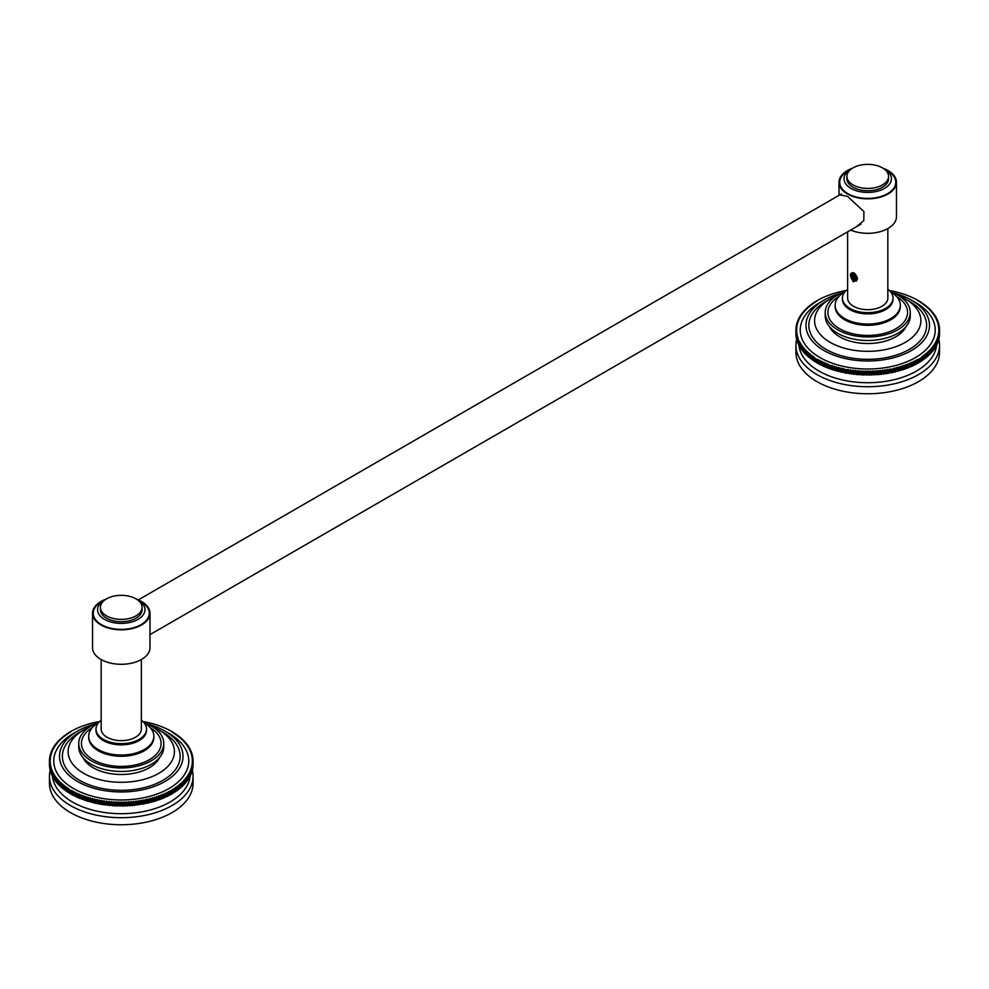 <?xml version="1.0" encoding="UTF-8"?>
<svg xmlns="http://www.w3.org/2000/svg" width="989" height="989" viewBox="0 0 989 989"><rect width="100%" height="100%" fill="white"/><g stroke="black" fill="none" stroke-linecap="round" stroke-linejoin="round"><path stroke-width="1.48" d="M193.065 761.938A71.814 41.464 0 0 0 193.078 761.493L193.078 760.492L192.212 760.998L193.078 761.493L193.078 765.016A71.814 41.464 180 0 1 193.065 765.461L193.065 761.938L192.163 762.42L193.003 762.939L193.003 766.463A71.814 41.464 180 0 1 192.954 766.908L192.954 763.384L192.039 763.854L192.843 764.386L192.843 767.897A71.814 41.464 180 0 1 192.768 768.354L192.768 764.831L191.829 765.276L192.595 765.82L192.595 769.343A71.814 41.464 180 0 1 192.496 769.788L192.496 766.277L191.52 766.698L192.249 767.254L192.249 770.777A71.814 41.464 180 0 1 192.138 771.222L192.138 767.699L191.137 768.107L191.829 772.199A71.814 41.464 180 0 1 191.681 772.644L191.681 769.133L190.667 769.516L191.322 773.621A71.814 41.464 180 0 1 191.149 774.066L191.149 770.542L190.098 770.901L190.729 775.03A71.814 41.464 180 0 1 190.531 775.463L190.531 771.939L189.468 772.285L190.049 776.414A71.814 41.464 180 0 1 189.826 776.847L189.826 773.336L188.738 773.658L189.295 777.799A71.814 41.464 180 0 1 189.035 778.219L189.035 774.708L187.935 775.005L188.454 779.159A71.814 41.464 180 0 1 188.17 779.579L188.17 776.068L187.045 776.34L187.527 780.506A71.814 41.464 180 0 1 187.218 780.927L187.218 777.403L186.08 777.651L186.513 781.829A71.814 41.464 180 0 1 186.179 782.237L186.179 778.726L185.03 778.949L185.425 783.14A71.814 41.464 180 0 1 185.067 783.535L185.067 780.024L183.905 780.222L184.263 784.413A71.814 41.464 180 0 1 183.88 784.809L183.88 781.298L182.705 781.471L183.027 785.674A71.814 41.464 180 0 1 182.619 786.057L182.619 782.546L181.432 782.695L181.704 786.91A71.814 41.464 180 0 1 181.284 787.281L181.284 783.77L180.085 783.894L180.319 788.109A71.814 41.464 180 0 1 179.862 788.48L179.862 784.957L178.663 785.068L178.848 789.284A71.814 41.464 180 0 1 178.379 789.642L178.379 786.131L177.167 786.218L177.315 790.434A71.814 41.464 180 0 1 176.833 790.78L176.833 787.256L175.609 787.318L175.721 791.546A71.814 41.464 180 0 1 175.201 791.88L175.201 788.369L173.99 788.406L174.052 792.622A71.814 41.464 180 0 1 173.52 792.955L173.52 789.432L172.296 789.445L172.321 793.673A71.814 41.464 180 0 1 171.765 793.994L170.528 794.686A71.814 41.464 180 0 1 169.96 794.995L168.674 795.651A71.814 41.464 180 0 1 168.081 795.947L166.758 796.59A71.814 41.464 180 0 1 166.152 796.874L166.152 793.363L164.94 793.277L164.792 797.493A71.814 41.464 180 0 1 164.174 797.764L162.777 798.346A71.814 41.464 180 0 1 162.134 798.605L160.7 799.161A71.814 41.464 180 0 1 160.045 799.409L158.586 799.94A71.814 41.464 180 0 1 157.919 800.163L157.919 796.652L156.744 796.466L156.423 800.67A71.814 41.464 180 0 1 155.743 800.88L154.21 801.35A71.814 41.464 180 0 1 153.518 801.56L153.518 798.036L152.368 797.814L151.972 801.992A71.814 41.464 180 0 1 151.255 802.19L151.255 798.667L150.118 798.42L149.685 802.586A71.814 41.464 180 0 1 148.968 802.771L147.361 803.142A71.814 41.464 180 0 1 146.632 803.303L146.632 799.78L145.531 799.483L145.012 803.637A71.814 41.464 180 0 1 144.27 803.785L142.639 804.094A71.814 41.464 180 0 1 141.884 804.23L141.884 800.707L140.821 800.373L140.228 804.502A71.814 41.464 180 0 1 139.474 804.613L139.474 801.102L138.423 800.744L137.805 804.861A71.814 41.464 180 0 1 137.038 804.959L137.038 801.449L136.012 801.065L135.357 805.17A71.814 41.464 180 0 1 134.578 805.256L132.885 805.429A71.814 41.464 180 0 1 132.106 805.503L130.4 805.639A71.814 41.464 180 0 1 129.633 805.689L129.633 802.178L128.681 801.733L128.681 805.244L127.915 805.8A71.814 41.464 180 0 1 127.136 805.837L127.136 802.314L126.209 801.856L125.418 802.388L125.418 805.899A71.814 41.464 180 0 1 124.626 805.924L122.908 805.961A71.814 41.464 180 0 1 122.129 805.973L122.129 802.45L121.264 801.955L121.264 805.479L120.398 805.973A71.814 41.464 180 0 1 119.62 805.961L119.62 802.45L118.791 801.931L117.901 802.413L117.901 805.924A71.814 41.464 180 0 1 117.11 805.899L117.11 802.388A71.814 41.464 0 0 0 117.901 802.413M117.11 802.388L115.392 802.314A71.814 41.464 0 0 1 114.613 802.277L112.907 802.178A71.814 41.464 0 0 1 112.128 802.116L110.422 801.98A71.814 41.464 0 0 1 109.643 801.906L107.949 801.733L107.949 805.256A71.814 41.464 180 0 1 107.183 805.17L107.183 801.646A71.814 41.464 0 0 0 107.949 801.733M107.183 801.646L105.489 801.449L105.489 804.959A71.814 41.464 180 0 1 104.723 804.861L104.723 801.337A71.814 41.464 0 0 0 105.489 801.449M104.723 801.337L103.054 801.102A71.814 41.464 0 0 1 102.3 800.979L100.643 800.707A71.814 41.464 0 0 1 99.889 800.583L98.257 800.274A71.814 41.464 0 0 1 97.515 800.126L95.896 799.78A71.814 41.464 0 0 1 95.167 799.619L93.559 799.248A71.814 41.464 0 0 1 92.842 799.075L91.272 798.667L91.272 802.19A71.814 41.464 180 0 1 90.555 801.992L90.555 798.469A71.814 41.464 0 0 0 91.272 798.667M90.555 798.469L89.01 798.036A71.814 41.464 0 0 1 88.318 797.839L86.797 797.369A71.814 41.464 0 0 1 86.105 797.146L84.609 796.652A71.814 41.464 0 0 1 83.941 796.417L82.483 795.885L82.483 799.409A71.814 41.464 180 0 1 81.827 799.161L81.827 795.638A71.814 41.464 0 0 0 82.483 795.885M81.827 795.638L80.393 795.082A71.814 41.464 0 0 1 79.75 794.822L78.354 794.241A71.814 41.464 0 0 1 77.735 793.969L76.376 793.363A71.814 41.464 0 0 1 75.77 793.079L74.447 792.436L74.447 795.947A71.814 41.464 180 0 1 73.854 795.651L73.854 792.14A71.814 41.464 0 0 0 74.447 792.436M73.854 792.14L72.58 791.472A71.814 41.464 0 0 1 71.999 791.163L70.763 790.471A71.814 41.464 0 0 1 70.207 790.149L69.007 789.432A71.814 41.464 0 0 1 68.476 789.111L68.538 788.406L67.326 788.369A71.814 41.464 0 0 1 66.807 788.023L66.918 787.318L65.707 787.256A71.814 41.464 0 0 1 65.212 786.91L65.361 786.218L64.149 786.131A71.814 41.464 0 0 1 63.679 785.761L63.865 785.068L62.666 784.957A71.814 41.464 0 0 1 62.208 784.586L62.443 783.894L61.244 783.77L61.244 787.281A71.814 41.464 180 0 1 60.824 786.91L60.824 783.387A71.814 41.464 0 0 0 61.244 783.77M60.824 783.387L61.095 782.695L59.909 782.546A71.814 41.464 0 0 1 59.501 782.151L59.822 781.471L58.648 781.298A71.814 41.464 0 0 1 58.264 780.902L58.623 780.222L57.461 780.024A71.814 41.464 0 0 1 57.102 779.616L57.498 778.949L56.348 778.726L56.348 782.237A71.814 41.464 180 0 1 56.014 781.829L56.014 778.306A71.814 41.464 0 0 0 56.348 778.726M56.014 778.306L56.447 777.651L55.31 777.403A71.814 41.464 0 0 1 55.001 776.983L55.483 776.34L54.358 776.068A71.814 41.464 0 0 1 54.086 775.636L54.593 775.005L53.493 774.708A71.814 41.464 0 0 1 53.233 774.276L53.789 773.658L52.701 773.336A71.814 41.464 0 0 1 52.479 772.904L53.06 772.285L51.997 771.939A71.814 41.464 0 0 1 51.799 771.507L52.429 770.901L51.379 770.542A71.814 41.464 0 0 1 51.205 770.097L51.873 769.516L50.847 769.133A71.814 41.464 0 0 1 50.699 768.688L51.391 768.107L50.402 767.699A71.814 41.464 0 0 1 50.278 767.254L51.008 766.698L50.031 766.277L50.031 769.788A71.814 41.464 180 0 1 49.944 769.343L49.944 765.82A71.814 41.464 0 0 0 50.031 766.277M49.944 765.82L50.711 765.276L49.759 764.831A71.814 41.464 0 0 1 49.685 764.386L50.488 763.854L49.574 763.384A71.814 41.464 0 0 1 49.524 762.939L50.365 762.42L49.475 761.938A71.814 41.464 0 0 1 49.45 761.493L50.315 760.998L49.45 760.492L49.45 761.493L49.475 760.504A71.814 41.464 0 0 1 49.475 760.047L50.365 759.564L49.524 759.045A71.814 41.464 0 0 1 49.574 758.6L50.488 758.143L49.685 757.611A71.814 41.464 0 0 1 49.759 757.154L50.711 756.709L49.944 756.165L49.944 757.067M99.147 721.982L98.257 721.723A71.814 41.464 0 0 0 97.515 721.871L95.896 722.205A71.814 41.464 0 0 0 95.167 722.366L93.559 722.736A71.814 41.464 0 0 0 92.842 722.922L91.272 723.318A71.814 41.464 0 0 0 90.555 723.515L89.01 723.948A71.814 41.464 0 0 0 88.318 724.158L86.797 724.628A71.814 41.464 0 0 0 86.105 724.838L84.609 725.345A71.814 41.464 0 0 0 83.941 725.567L82.483 726.099A71.814 41.464 0 0 0 81.827 726.346L80.393 726.903A71.814 41.464 0 0 0 79.75 727.162L78.354 727.743A71.814 41.464 0 0 0 77.735 728.015L76.376 728.633A71.814 41.464 0 0 0 75.77 728.918L74.447 729.561A71.814 41.464 0 0 0 73.854 729.857L72.58 730.512A71.814 41.464 0 0 0 71.999 730.822L70.763 731.514A71.814 41.464 0 0 0 70.207 731.835L69.007 732.552A71.814 41.464 0 0 0 68.476 732.886L68.538 733.591L67.326 733.628A71.814 41.464 0 0 0 66.807 733.962L66.918 734.666L65.707 734.728A71.814 41.464 0 0 0 65.212 735.074L65.361 735.779L64.149 735.865A71.814 41.464 0 0 0 63.679 736.224L63.865 736.916L62.666 737.028A71.814 41.464 0 0 0 62.208 737.398L62.443 738.091L61.244 738.227A71.814 41.464 0 0 0 60.824 738.598L61.095 739.29L59.909 739.451A71.814 41.464 0 0 0 59.501 739.834L59.822 740.514L58.648 740.699A71.814 41.464 0 0 0 58.264 741.095L58.623 741.762L57.461 741.973A71.814 41.464 0 0 0 57.102 742.368L57.498 743.036L56.348 743.271A71.814 41.464 0 0 0 56.014 743.679L56.447 744.334L55.31 744.581A71.814 41.464 0 0 0 55.001 745.001L55.483 745.644L54.358 745.929A71.814 41.464 0 0 0 54.086 746.349L54.593 746.979L53.493 747.288A71.814 41.464 0 0 0 53.233 747.709L53.789 748.339L52.701 748.661A71.814 41.464 0 0 0 52.479 749.093L53.06 749.699L51.997 750.045A71.814 41.464 0 0 0 51.799 750.478L52.429 751.084L51.379 751.442A71.814 41.464 0 0 0 51.205 751.887L51.873 752.481L50.847 752.864A71.814 41.464 0 0 0 50.699 753.309L51.391 753.878L50.402 754.286A71.814 41.464 0 0 0 50.278 754.731L51.008 755.299L50.031 755.72A71.814 41.464 0 0 0 49.944 756.165M143.38 721.982L144.27 721.723A71.814 41.464 0 0 1 145.012 721.871L146.632 722.205A71.814 41.464 0 0 1 147.361 722.366L148.968 722.736A71.814 41.464 0 0 1 149.685 722.922L151.255 723.318A71.814 41.464 0 0 1 151.972 723.515L153.518 723.948A71.814 41.464 0 0 1 154.21 724.158L155.743 724.628A71.814 41.464 0 0 1 156.423 724.838L157.919 725.345A71.814 41.464 0 0 1 158.586 725.567L160.045 726.099A71.814 41.464 0 0 1 160.7 726.346L162.134 726.903A71.814 41.464 0 0 1 162.777 727.162L164.174 727.743A71.814 41.464 0 0 1 164.792 728.015L166.152 728.633A71.814 41.464 0 0 1 166.758 728.918L168.081 729.561A71.814 41.464 0 0 1 168.674 729.857L169.96 730.512A71.814 41.464 0 0 1 170.528 730.822L171.765 731.514A71.814 41.464 0 0 1 172.321 731.835L173.52 732.552A71.814 41.464 0 0 1 174.052 732.886L173.99 733.591L175.201 733.628A71.814 41.464 0 0 1 175.721 733.962L175.609 734.666L176.833 734.728A71.814 41.464 0 0 1 177.315 735.074L177.167 735.779L178.379 735.865A71.814 41.464 0 0 1 178.848 736.224L178.663 736.916L179.862 737.028A71.814 41.464 0 0 1 180.319 737.398L180.085 738.091L181.284 738.227A71.814 41.464 0 0 1 181.704 738.598L181.432 739.29L182.619 739.451A71.814 41.464 0 0 1 183.027 739.834L182.705 740.514L183.88 740.699A71.814 41.464 0 0 1 184.263 741.095L183.905 741.762L185.067 741.973A71.814 41.464 0 0 1 185.425 742.368L185.03 743.036L186.179 743.271A71.814 41.464 0 0 1 186.513 743.679L186.08 744.334L187.218 744.581A71.814 41.464 0 0 1 187.527 745.001L187.045 745.644L188.17 745.929A71.814 41.464 0 0 1 188.454 746.349L187.935 746.979L189.035 747.288A71.814 41.464 0 0 1 189.295 747.709L188.738 748.339L189.826 748.661A71.814 41.464 0 0 1 190.049 749.093L189.468 749.699L190.531 750.045A71.814 41.464 0 0 1 190.729 750.478L190.098 751.084L191.149 751.442A71.814 41.464 0 0 1 191.322 751.887L190.667 752.481L191.681 752.864A71.814 41.464 0 0 1 191.829 753.309L191.137 753.878L192.138 754.286A71.814 41.464 0 0 1 192.249 754.731L191.52 755.299L192.496 755.72A71.814 41.464 0 0 1 192.595 756.165L191.829 756.709L192.768 757.154A71.814 41.464 0 0 1 192.843 757.611L192.039 758.143L192.954 758.6A71.814 41.464 0 0 1 193.003 759.045L192.163 759.564L193.065 760.047A71.814 41.464 0 0 1 193.078 760.492M171.765 793.994L171.765 790.471A71.814 41.464 0 0 0 172.321 790.149M171.765 790.471L170.528 791.163A71.814 41.464 0 0 1 169.96 791.472L168.674 792.14A71.814 41.464 0 0 1 168.081 792.436L166.758 793.079A71.814 41.464 0 0 1 166.152 793.363M164.94 793.277L164.792 793.969A71.814 41.464 0 0 1 164.174 794.241L162.777 794.822A71.814 41.464 0 0 1 162.134 795.082L160.7 795.638A71.814 41.464 0 0 1 160.045 795.885L158.586 796.417A71.814 41.464 0 0 1 157.919 796.652M156.744 796.466L156.423 797.146A71.814 41.464 0 0 1 155.743 797.369L154.21 797.839A71.814 41.464 0 0 1 153.518 798.036M151.255 798.667A71.814 41.464 0 0 0 151.972 798.469M150.118 798.42L149.685 799.075A71.814 41.464 0 0 1 148.968 799.248L147.361 799.619A71.814 41.464 0 0 1 146.632 799.78M145.531 799.483L145.012 800.126A71.814 41.464 0 0 1 144.27 800.274L142.639 800.583A71.814 41.464 0 0 1 141.884 800.707M139.474 801.102A71.814 41.464 0 0 0 140.228 800.979M138.423 800.744L137.805 801.337A71.814 41.464 0 0 1 137.038 801.449M134.578 805.256L134.578 801.733A71.814 41.464 0 0 0 135.357 801.646M134.578 801.733L132.885 801.906A71.814 41.464 0 0 1 132.106 801.98L130.4 802.116A71.814 41.464 0 0 1 129.633 802.178M128.681 801.733L127.915 802.277A71.814 41.464 0 0 1 127.136 802.314M124.626 805.924L124.626 802.413A71.814 41.464 0 0 0 125.418 802.388M124.626 802.413L122.908 802.45A71.814 41.464 0 0 1 122.129 802.45M121.264 801.955L120.398 802.45A71.814 41.464 0 0 1 119.62 802.45M122.908 805.961L122.908 802.45M127.915 805.8L127.915 802.277M130.4 805.639L130.4 802.116M132.106 805.503L132.106 801.98M132.885 805.429L132.885 801.906M137.805 804.861L137.805 801.337M142.639 804.094L142.639 800.583M144.27 803.785L144.27 800.274M145.012 803.637L145.012 800.126M147.361 803.142L147.361 799.619M148.968 802.771L148.968 799.248M149.685 802.586L149.685 799.075M154.21 801.35L154.21 797.839M155.743 800.88L155.743 797.369M156.423 800.67L156.423 797.146M158.586 799.94L158.586 796.417M160.045 799.409L160.045 795.885M160.7 799.161L160.7 795.638M162.134 798.605L162.134 795.082M162.777 798.346L162.777 794.822M164.174 797.764L164.174 794.241M164.792 797.493L164.792 793.969M166.758 796.59L166.758 793.079M168.081 795.947L168.081 792.436M168.674 795.651L168.674 792.14M169.96 794.995L169.96 791.472M170.528 794.686L170.528 791.163M193.003 760.009L193.003 759.045L192.954 759.985M192.843 758.538L192.843 757.611M192.595 757.067L192.595 756.165M192.249 755.608L192.249 754.731M191.829 754.162L191.829 753.309M191.681 754.1L191.681 753.433M191.322 752.728L191.322 751.887M191.149 752.048L191.149 752.666M190.729 751.306L190.729 750.478M190.049 749.897L190.049 749.093M189.295 748.5L189.295 747.709M188.454 747.128L188.454 746.349M187.527 745.768L187.527 745.001M186.513 744.433L186.513 743.679M185.425 743.122L185.425 742.368M184.263 741.824L184.263 741.095M183.027 740.563L183.027 739.834M181.704 739.327L181.704 738.598M180.319 738.115L180.319 737.398M178.848 736.941L178.848 736.224M177.315 735.791L177.315 735.074M175.721 734.666L175.721 733.962M174.052 733.591L174.052 732.886M172.321 732.54L172.321 731.835M70.207 732.54L70.207 731.835M68.476 733.591L68.476 732.886M66.807 734.666L66.807 733.962M65.212 735.074L65.212 735.791M63.679 736.941L63.679 736.224M62.208 738.115L62.208 737.398M60.824 739.327L60.824 738.598M59.501 739.834L59.501 740.563M58.264 741.824L58.264 741.095M57.102 742.368L57.102 743.122M56.014 743.679L56.014 744.433M55.001 745.768L55.001 745.001M54.086 746.349L54.086 747.128M53.233 748.5L53.233 747.709M52.479 749.897L52.479 749.093M51.799 750.478L51.799 751.306M51.205 752.728L51.205 751.887M50.699 754.162L50.699 753.309M50.278 755.608L50.278 754.731M50.031 757.03L50.031 756.239M49.685 758.538L49.685 757.611M49.524 760.009L49.524 759.045M49.524 765.498L49.475 765.461A71.814 41.464 180 0 1 49.45 765.016L49.45 761.493M49.475 765.461L49.475 761.938M49.685 766.97L49.574 766.908A71.814 41.464 180 0 1 49.524 766.463L49.524 762.939M49.574 766.908L49.574 763.384M49.944 768.441L49.759 768.354A71.814 41.464 180 0 1 49.685 767.897L49.685 764.386M49.759 768.354L49.759 764.831M50.699 771.346L50.402 771.222A71.814 41.464 180 0 1 50.278 770.777L50.278 767.254M50.402 771.222L50.402 767.699M51.205 772.78L50.847 772.644A71.814 41.464 180 0 1 50.699 772.199L50.699 768.688M50.847 772.644L50.847 769.133M51.799 774.202L51.379 774.066A71.814 41.464 180 0 1 51.205 773.621L51.205 770.097M51.379 774.066L51.379 770.542M52.479 775.611L51.997 775.463A71.814 41.464 180 0 1 51.799 775.03L51.799 771.507M51.997 775.463L51.997 771.939M53.233 777.008L52.701 776.847A71.814 41.464 180 0 1 52.479 776.414L52.479 772.904M52.701 776.847L52.701 773.336M54.086 778.38L53.493 778.219A71.814 41.464 180 0 1 53.233 777.799L53.233 774.276M53.493 778.219L53.493 774.708M55.001 779.74L54.358 779.579A71.814 41.464 180 0 1 54.086 779.159L54.086 775.636M54.358 779.579L54.358 776.068M56.014 781.075L55.31 780.927A71.814 41.464 180 0 1 55.001 780.506L55.001 776.983M55.31 780.927L55.31 777.403M58.264 783.684L57.461 783.535A71.814 41.464 180 0 1 57.102 783.14L57.102 779.616M57.461 783.535L57.461 780.024M59.501 784.945L58.648 784.809A71.814 41.464 180 0 1 58.264 784.413L58.264 780.902M58.648 784.809L58.648 781.298M60.824 786.181L59.909 786.057A71.814 41.464 180 0 1 59.501 785.674L59.501 782.151M59.909 786.057L59.909 782.546M63.679 788.567L62.666 788.48A71.814 41.464 180 0 1 62.208 788.109L62.208 784.586M62.666 788.48L62.666 784.957M65.212 789.716L64.149 789.642A71.814 41.464 180 0 1 63.679 789.284L63.679 785.761M64.149 789.642L64.149 786.131M66.807 790.841L65.707 790.78A71.814 41.464 180 0 1 65.212 790.434L65.212 786.91M65.707 790.78L65.707 787.256M68.476 791.917L67.326 791.88A71.814 41.464 180 0 1 66.807 791.546L66.807 788.023M67.326 791.88L67.326 788.369M70.207 792.968L69.007 792.955A71.814 41.464 180 0 1 68.476 792.622L68.476 789.111M69.007 792.955L69.007 789.432M73.854 795.651L72.58 794.995A71.814 41.464 180 0 1 71.999 794.686L70.763 793.994A71.814 41.464 180 0 1 70.207 793.673L70.207 790.149M70.763 793.994L70.763 790.471M71.999 794.686L71.999 791.163M72.58 794.995L72.58 791.472M81.593 794.958L81.593 798.469L80.393 798.605A71.814 41.464 180 0 1 79.75 798.346L78.354 797.764A71.814 41.464 180 0 1 77.735 797.493L76.376 796.874A71.814 41.464 180 0 1 75.77 796.59L75.77 793.079M76.376 796.874L76.376 793.363M77.735 797.493L77.735 793.969M78.354 797.764L78.354 794.241M79.75 798.346L79.75 794.822M80.393 798.605L80.393 795.082M90.16 797.814L90.16 801.325L89.01 801.56A71.814 41.464 180 0 1 88.318 801.35L86.797 800.88A71.814 41.464 180 0 1 86.105 800.67L84.609 800.163A71.814 41.464 180 0 1 83.941 799.94L83.941 796.417M84.609 800.163L84.609 796.652M86.105 800.67L86.105 797.146M86.797 800.88L86.797 797.369M88.318 801.35L88.318 797.839M89.01 801.56L89.01 798.036M104.723 804.861L103.054 804.613A71.814 41.464 180 0 1 102.3 804.502L100.643 804.23A71.814 41.464 180 0 1 99.889 804.094L98.257 803.785A71.814 41.464 180 0 1 97.515 803.637L95.896 803.303A71.814 41.464 180 0 1 95.167 803.142L93.559 802.771A71.814 41.464 180 0 1 92.842 802.586L92.842 799.075M93.559 802.771L93.559 799.248M95.167 803.142L95.167 799.619M95.896 803.303L95.896 799.78M97.515 803.637L97.515 800.126M98.257 803.785L98.257 800.274M99.889 804.094L99.889 800.583M100.643 804.23L100.643 800.707M102.3 804.502L102.3 800.979M103.054 804.613L103.054 801.102M111.386 801.56L111.386 805.071L110.422 805.503A71.814 41.464 180 0 1 109.643 805.429L109.643 801.906M110.422 805.503L110.422 801.98M117.11 805.899L115.392 805.837A71.814 41.464 180 0 1 114.613 805.8L112.907 805.689A71.814 41.464 180 0 1 112.128 805.639L112.128 802.116M112.907 805.689L112.907 802.178M114.613 805.8L114.613 802.277M115.392 805.837L115.392 802.314M120.398 805.973L120.398 802.45M119.62 805.961L118.791 805.454L118.791 801.931M121.264 805.479L122.129 805.973M125.418 805.899L126.209 805.38L126.209 801.856M127.136 805.837L126.209 805.38M128.681 805.244L129.633 805.689M135.357 805.17L136.012 801.065M137.038 804.959L136.012 804.576M138.423 804.255L139.474 804.613M140.228 804.502L140.821 800.373M141.884 804.23L140.821 803.884M145.531 803.006L146.632 803.303M150.118 801.931L151.255 802.19M151.972 801.992L153.518 801.56M156.744 799.99L157.919 800.163M164.94 796.788L166.152 796.874M173.52 792.955L172.321 792.968M175.201 791.88L174.052 791.917M176.833 790.78L175.721 790.841M178.379 789.642L177.315 789.716M179.862 788.48L178.848 788.567M181.284 787.281L180.319 787.392M182.619 786.057L181.704 786.181M183.88 784.809L183.027 784.945M185.067 783.535L184.263 783.684M185.425 782.386L186.179 782.237M186.179 781.335L186.08 778.739M187.218 780.927L186.513 781.075M188.17 779.579L187.527 779.74M189.035 777.502L188.738 774.783M56.447 778.739L56.348 781.149M56.348 782.237L57.102 782.386M61.244 787.281L62.208 787.392M74.447 795.947L75.659 795.885L75.659 792.374M75.77 796.59L75.659 795.885M81.593 798.469L81.827 799.161M82.483 799.409L83.669 799.248L83.669 795.737M83.941 799.94L83.669 799.248M90.16 801.325L90.555 801.992M91.272 802.19L92.41 801.931L92.41 798.42M92.842 802.586L92.41 801.931M105.489 804.959L106.515 804.576L106.515 801.065M107.183 805.17L106.515 804.576M107.949 805.256L108.938 804.848L108.938 801.337M109.643 805.429L108.938 804.848M111.386 805.071L112.128 805.639M117.901 805.924L118.791 805.454M123.736 801.931L123.736 805.454M131.141 801.56L131.141 805.071M133.589 801.337L133.589 804.848M143.182 799.953L143.182 803.464M147.843 798.976L147.843 802.487M154.568 797.159L154.568 800.682M158.858 795.737L158.858 799.248M160.935 794.958L160.935 798.469M162.962 794.13L162.962 797.653M166.869 792.374L166.869 795.885M168.736 791.435L168.736 794.958M170.553 790.458L170.553 793.982M71.974 790.458L71.974 793.982M73.792 791.435L73.792 794.958M77.587 793.277L77.587 796.788M79.565 794.13L79.565 797.653M85.796 796.466L85.796 799.99M87.959 797.159L87.959 800.682M94.684 798.976L94.684 802.487M96.996 799.483L96.996 803.006M99.345 799.953L99.345 803.464M101.706 800.373L101.706 803.884M104.105 800.744L104.105 804.255M113.846 801.733L113.846 805.244M116.319 801.856L116.319 805.38M52.38 775.586A68.946 39.807 0 0 0 72.518 802.042A68.946 39.807 180 0 0 146.285 810.98A68.946 39.807 180 0 0 190.148 775.586M61.244 784.104A68.946 39.807 0 0 0 62.208 785.056M74.447 793.734A68.946 39.807 0 0 0 75.659 794.365M82.483 797.418A68.946 39.807 0 0 0 83.669 797.876M91.272 800.348A68.946 39.807 0 0 0 92.41 800.657M105.489 803.266A68.946 39.807 0 0 0 106.515 803.389M107.949 803.562A68.946 39.807 0 0 0 108.938 803.674M111.386 803.909A68.946 39.807 0 0 0 112.128 803.97M117.901 804.267A68.946 39.807 0 0 0 118.791 804.292M121.264 804.317A68.946 39.807 0 0 0 122.129 804.317M125.418 804.242A68.946 39.807 0 0 0 126.209 804.218M128.681 804.082A68.946 39.807 0 0 0 129.633 804.02M135.357 803.476A68.946 39.807 0 0 0 136.012 803.389M138.423 803.068A68.946 39.807 0 0 0 139.474 802.907M145.531 801.77A68.946 39.807 0 0 0 146.632 801.523M150.118 800.657A68.946 39.807 0 0 0 151.255 800.348M151.972 800.15A68.946 39.807 0 0 0 153.518 799.693M156.744 798.642A68.946 39.807 0 0 0 157.919 798.222M164.94 795.304A68.946 39.807 0 0 0 166.152 794.723M50.278 769.974A71.814 41.464 0 0 0 49.45 776.241A71.814 41.464 0 0 0 70.479 805.553A71.814 41.464 180 0 0 148.746 814.54A71.814 41.464 180 0 0 193.078 776.241A71.814 41.464 180 0 0 192.249 769.974M49.45 776.241L49.45 783.276A71.814 41.464 0 0 0 70.479 812.599A71.814 41.464 180 0 0 148.746 821.587A71.814 41.464 180 0 0 193.078 783.276L193.078 776.241M159.501 757.648A39.647 22.883 180 0 1 93.238 767.798A39.647 22.883 180 0 1 83.027 757.648M152.677 726.866A53.146 30.684 0 0 1 158.846 729.919A53.146 30.684 180 0 1 174.41 751.615A53.146 30.684 180 0 1 141.6 779.962A53.146 30.684 180 0 1 83.682 773.311A53.146 30.684 0 0 1 68.117 751.615A53.146 30.684 0 0 1 89.851 726.866M160.774 731.094A58.883 33.997 180 0 1 162.901 732.268A58.883 33.997 180 0 1 162.901 780.346A58.883 33.997 180 0 1 79.627 780.346A58.883 33.997 180 0 1 81.753 731.094M147.138 723.923A61.763 35.653 0 0 1 164.94 731.094A61.763 35.653 180 0 1 183.027 756.301A61.763 35.653 180 0 1 144.901 789.247A61.763 35.653 180 0 1 77.587 781.52A61.763 35.653 0 0 1 59.501 756.301A61.763 35.653 0 0 1 95.389 723.923M166.881 732.268A67.499 38.979 180 0 1 168.995 733.43A67.499 38.979 180 0 1 168.995 788.554A67.499 38.979 180 0 1 73.532 788.554A67.499 38.979 180 0 1 75.646 732.268M889.853 291.013L890.743 290.741A71.814 41.464 0 0 1 891.485 290.89L893.104 291.236A71.814 41.464 0 0 1 893.833 291.396L895.441 291.767A71.814 41.464 0 0 1 896.158 291.94L897.728 292.348A71.814 41.464 0 0 1 898.445 292.546L899.99 292.979A71.814 41.464 0 0 1 900.682 293.189L902.203 293.646A71.814 41.464 0 0 1 902.895 293.869L904.391 294.363A71.814 41.464 0 0 1 905.059 294.598L906.517 295.13A71.814 41.464 0 0 1 907.173 295.377L908.607 295.934A71.814 41.464 0 0 1 909.25 296.193L910.646 296.774A71.814 41.464 0 0 1 911.265 297.046L912.624 297.664A71.814 41.464 0 0 1 913.23 297.949L914.553 298.579A71.814 41.464 0 0 1 915.146 298.876L916.42 299.543A71.814 41.464 0 0 1 917.001 299.852L918.237 300.545A71.814 41.464 0 0 1 918.793 300.866L919.993 301.583A71.814 41.464 0 0 1 920.524 301.917L921.674 302.646A71.814 41.464 0 0 1 922.193 302.993L922.082 303.697L923.293 303.759A71.814 41.464 0 0 1 923.788 304.105L923.639 304.81L924.851 304.896A71.814 41.464 0 0 1 925.321 305.255L925.135 305.947L926.334 306.058A71.814 41.464 0 0 1 926.792 306.429L926.557 307.122L927.756 307.258A71.814 41.464 0 0 1 928.177 307.628L927.905 308.321L929.091 308.481A71.814 41.464 0 0 1 929.499 308.865L929.178 309.545L930.352 309.73A71.814 41.464 0 0 1 930.736 310.126L930.377 310.793L931.539 311.003A71.814 41.464 0 0 1 931.898 311.399L931.502 312.067L932.652 312.301A71.814 41.464 0 0 1 932.986 312.709L932.553 313.365L933.69 313.612A71.814 41.464 0 0 1 933.999 314.032L933.517 314.675L934.642 314.959A71.814 41.464 0 0 1 934.914 315.38L934.407 316.01L935.507 316.307A71.814 41.464 0 0 1 935.767 316.74L935.211 317.37L936.299 317.679A71.814 41.464 0 0 1 936.521 318.112L935.94 318.73L937.003 319.076A71.814 41.464 0 0 1 937.201 319.509L936.571 320.115L937.621 320.473A71.814 41.464 0 0 1 937.795 320.918L937.127 321.512L938.153 321.895A71.814 41.464 0 0 1 938.301 322.34L937.609 322.909L938.598 323.316A71.814 41.464 0 0 1 938.722 323.762L937.992 324.318L938.969 324.751A71.814 41.464 0 0 1 939.056 325.196L938.289 325.74L939.241 326.185A71.814 41.464 0 0 1 939.315 326.63L938.512 327.161L939.426 327.631A71.814 41.464 0 0 1 939.476 328.076L938.635 328.595L939.525 329.077A71.814 41.464 0 0 1 939.55 329.522L938.685 330.017L939.55 330.524L939.55 334.035A71.814 41.464 180 0 1 939.525 334.492L939.525 330.969A71.814 41.464 0 0 0 939.55 330.524L939.55 329.522M939.525 330.969L938.635 331.451L939.476 331.97A71.814 41.464 0 0 1 939.426 332.415L938.512 332.885L939.315 333.417A71.814 41.464 0 0 1 939.241 333.862L938.289 334.307L939.056 334.851L939.056 338.374A71.814 41.464 180 0 1 938.969 338.819L938.969 335.296A71.814 41.464 0 0 0 939.056 334.851M938.969 335.296L937.992 335.728L938.722 336.285A71.814 41.464 0 0 1 938.598 336.73L937.609 337.138L938.301 337.706A71.814 41.464 0 0 1 938.153 338.151L937.127 338.535L937.795 339.128A71.814 41.464 0 0 1 937.621 339.573L936.571 339.932L937.201 344.048A71.814 41.464 180 0 1 937.003 344.493L937.003 340.97A71.814 41.464 0 0 0 937.201 340.537M937.003 340.97L935.94 341.316L936.521 341.934A71.814 41.464 0 0 1 936.299 342.367L935.211 342.676L935.767 343.307A71.814 41.464 0 0 1 935.507 343.739L934.407 344.036L934.914 348.19A71.814 41.464 180 0 1 934.642 348.61L934.642 345.087A71.814 41.464 0 0 0 934.914 344.667M934.642 345.087L933.517 345.371L933.999 346.014A71.814 41.464 0 0 1 933.69 346.434L932.553 346.682L932.986 350.86A71.814 41.464 180 0 1 932.652 351.268L932.652 347.745A71.814 41.464 0 0 0 932.986 347.337M932.652 347.745L931.502 347.98L931.898 352.158A71.814 41.464 180 0 1 931.539 352.566L931.539 349.043A71.814 41.464 0 0 0 931.898 348.647M931.539 349.043L930.377 349.253L930.736 349.921A71.814 41.464 0 0 1 930.352 350.316L929.178 350.502L929.499 354.705A71.814 41.464 180 0 1 929.091 355.088L929.091 351.565A71.814 41.464 0 0 0 929.499 351.182M929.091 351.565L927.905 351.725L928.177 352.418A71.814 41.464 0 0 1 927.756 352.789L926.557 352.925L926.792 353.617A71.814 41.464 0 0 1 926.334 353.988L925.135 354.099L925.321 354.791A71.814 41.464 0 0 1 924.851 355.15L923.639 355.236L923.788 359.452A71.814 41.464 180 0 1 923.293 359.811L923.293 356.287A71.814 41.464 0 0 0 923.788 355.941M923.293 356.287L922.082 356.349L922.193 357.054A71.814 41.464 0 0 1 921.674 357.4L920.524 358.129A71.814 41.464 0 0 1 919.993 358.463L918.793 359.18A71.814 41.464 0 0 1 918.237 359.502L917.001 360.194A71.814 41.464 0 0 1 916.42 360.503L915.146 361.17A71.814 41.464 0 0 1 914.553 361.467L913.23 362.098A71.814 41.464 0 0 1 912.624 362.382L911.265 363A71.814 41.464 0 0 1 910.646 363.272L909.25 363.853A71.814 41.464 0 0 1 908.607 364.113L907.173 364.669A71.814 41.464 0 0 1 906.517 364.916L905.059 365.448A71.814 41.464 0 0 1 904.391 365.683L902.895 366.177A71.814 41.464 0 0 1 902.203 366.4L900.682 366.857A71.814 41.464 0 0 1 899.99 367.067L898.445 367.5L898.445 371.023A71.814 41.464 180 0 1 897.728 371.209L897.728 367.698A71.814 41.464 0 0 0 898.445 367.5M897.728 367.698L896.158 368.106A71.814 41.464 0 0 1 895.441 368.279L893.833 368.65A71.814 41.464 0 0 1 893.104 368.81L891.485 369.157L891.485 372.668A71.814 41.464 180 0 1 890.743 372.816L890.743 369.305A71.814 41.464 0 0 0 891.485 369.157M890.743 369.305L889.111 369.602A71.814 41.464 0 0 1 888.357 369.738L886.7 370.01A71.814 41.464 0 0 1 885.946 370.133L884.277 370.368A71.814 41.464 0 0 1 883.511 370.467L881.817 370.677L881.817 374.201A71.814 41.464 180 0 1 881.051 374.287L881.051 370.764A71.814 41.464 0 0 0 881.817 370.677M881.051 370.764L879.357 370.937A71.814 41.464 0 0 1 878.578 371.011L876.872 371.147A71.814 41.464 0 0 1 876.093 371.196L874.387 371.308A71.814 41.464 0 0 1 873.608 371.345L871.89 371.419L871.89 374.93A71.814 41.464 180 0 1 871.099 374.955L871.099 371.444A71.814 41.464 0 0 0 871.89 371.419M871.099 371.444L869.38 371.468A71.814 41.464 0 0 1 868.602 371.481L866.871 371.481A71.814 41.464 0 0 1 866.092 371.468L864.374 371.444L864.374 374.955A71.814 41.464 180 0 1 863.582 374.93L863.582 371.419A71.814 41.464 0 0 0 864.374 371.444M863.582 371.419L861.864 371.345A71.814 41.464 0 0 1 861.085 371.308L859.367 371.196A71.814 41.464 0 0 1 858.6 371.147L856.894 371.011A71.814 41.464 0 0 1 856.115 370.937L854.422 370.764L854.422 374.287A71.814 41.464 180 0 1 853.643 374.201L853.643 370.677A71.814 41.464 0 0 0 854.422 370.764M853.643 370.677L851.962 370.467L851.962 373.99A71.814 41.464 180 0 1 851.195 373.891L851.195 370.368A71.814 41.464 0 0 0 851.962 370.467M851.195 370.368L849.526 370.133A71.814 41.464 0 0 1 848.772 370.01L847.116 369.738L847.116 373.261A71.814 41.464 180 0 1 846.361 373.125L846.361 369.602A71.814 41.464 0 0 0 847.116 369.738M846.361 369.602L844.73 369.305L844.73 372.816A71.814 41.464 180 0 1 843.988 372.668L843.988 369.157A71.814 41.464 0 0 0 844.73 369.305M843.988 369.157L842.368 368.81L842.368 372.334A71.814 41.464 180 0 1 841.639 372.173L841.639 368.65A71.814 41.464 0 0 0 842.368 368.81M841.639 368.65L840.032 368.279A71.814 41.464 0 0 1 839.315 368.106L837.745 367.698L837.745 371.209A71.814 41.464 180 0 1 837.028 371.023L837.028 367.5A71.814 41.464 0 0 0 837.745 367.698M837.028 367.5L835.482 367.067A71.814 41.464 0 0 1 834.79 366.857L833.257 366.4A71.814 41.464 0 0 1 832.577 366.177L831.081 365.683A71.814 41.464 0 0 1 830.414 365.448L828.955 364.916L828.955 368.44A71.814 41.464 180 0 1 828.3 368.192L828.3 364.669A71.814 41.464 0 0 0 828.955 364.916M828.3 364.669L826.866 364.113A71.814 41.464 0 0 1 826.223 363.853L824.826 363.272A71.814 41.464 0 0 1 824.208 363L822.848 362.382A71.814 41.464 0 0 1 822.242 362.098L820.919 361.467L820.919 364.978A71.814 41.464 180 0 1 820.326 364.681L820.326 361.17A71.814 41.464 0 0 0 820.919 361.467M820.326 361.17L819.04 360.503A71.814 41.464 0 0 1 818.472 360.194L817.235 359.502A71.814 41.464 0 0 1 816.679 359.18L815.48 358.463A71.814 41.464 0 0 1 814.948 358.129L813.799 357.4A71.814 41.464 0 0 1 813.279 357.054L813.391 356.349L812.167 356.287A71.814 41.464 0 0 1 811.685 355.941L811.833 355.236L810.621 355.15A71.814 41.464 0 0 1 810.152 354.791L810.337 354.099L809.138 353.988A71.814 41.464 0 0 1 808.681 353.617L808.915 352.925L807.716 352.789A71.814 41.464 0 0 1 807.296 352.418L807.568 351.725L806.381 351.565L806.381 355.088A71.814 41.464 180 0 1 805.973 354.705L805.973 351.182A71.814 41.464 0 0 0 806.381 351.565M805.973 351.182L806.295 350.502L805.12 350.316A71.814 41.464 0 0 1 804.737 349.921L805.095 349.253L803.933 349.043A71.814 41.464 0 0 1 803.575 348.647L803.97 347.98L802.821 347.745A71.814 41.464 0 0 1 802.487 347.337L802.92 346.682L801.782 346.434A71.814 41.464 0 0 1 801.473 346.014L801.955 345.371L800.83 345.087A71.814 41.464 0 0 1 800.546 344.667L801.065 344.036L799.965 343.739A71.814 41.464 0 0 1 799.705 343.307L800.262 342.676L799.174 342.367L799.174 345.878A71.814 41.464 180 0 1 798.951 345.445L798.951 341.934A71.814 41.464 0 0 0 799.174 342.367M798.951 341.934L799.532 341.316L798.469 340.97A71.814 41.464 0 0 1 798.271 340.537L797.851 343.084A71.814 41.464 180 0 1 797.678 342.651L797.678 339.128A71.814 41.464 0 0 0 797.851 339.573M797.678 339.128L798.333 338.535L797.319 338.151A71.814 41.464 0 0 1 797.171 337.706L797.863 337.138L796.862 336.73A71.814 41.464 0 0 1 796.751 336.285L797.48 335.728L796.504 335.296A71.814 41.464 0 0 1 796.405 334.851L797.171 334.307L796.232 333.862L796.232 337.385A71.814 41.464 180 0 1 796.157 336.928L796.157 333.417A71.814 41.464 0 0 0 796.232 333.862M796.157 333.417L796.961 332.885L796.046 332.415A71.814 41.464 0 0 1 795.997 331.97L796.837 331.451L795.935 330.969A71.814 41.464 0 0 1 795.922 330.524L796.788 330.017L795.922 329.522L795.922 334.035A71.814 41.464 180 0 0 795.935 334.492L795.935 330.969M845.62 291.013L844.73 290.741A71.814 41.464 0 0 0 843.988 290.89L842.368 291.236A71.814 41.464 0 0 0 841.639 291.396L840.032 291.767A71.814 41.464 0 0 0 839.315 291.94L837.745 292.348A71.814 41.464 0 0 0 837.028 292.546L835.482 292.979A71.814 41.464 0 0 0 834.79 293.189L833.257 293.646A71.814 41.464 0 0 0 832.577 293.869L831.081 294.363A71.814 41.464 0 0 0 830.414 294.598L828.955 295.13A71.814 41.464 0 0 0 828.3 295.377L826.866 295.934A71.814 41.464 0 0 0 826.223 296.193L824.826 296.774A71.814 41.464 0 0 0 824.208 297.046L822.848 297.664A71.814 41.464 0 0 0 822.242 297.949L820.919 298.579A71.814 41.464 0 0 0 820.326 298.876L819.04 299.543A71.814 41.464 0 0 0 818.472 299.852L817.235 300.545A71.814 41.464 0 0 0 816.679 300.866L815.48 301.583A71.814 41.464 0 0 0 814.948 301.917L813.799 302.646A71.814 41.464 0 0 0 813.279 302.993L813.391 303.697L812.167 303.759A71.814 41.464 0 0 0 811.685 304.105L811.833 304.81L810.621 304.896A71.814 41.464 0 0 0 810.152 305.255L810.337 305.947L809.138 306.058A71.814 41.464 0 0 0 808.681 306.429L808.915 307.122L807.716 307.258A71.814 41.464 0 0 0 807.296 307.628L807.568 308.321L806.381 308.481A71.814 41.464 0 0 0 805.973 308.865L806.295 309.545L805.12 309.73A71.814 41.464 0 0 0 804.737 310.126L805.095 310.793L803.933 311.003A71.814 41.464 0 0 0 803.575 311.399L803.97 312.067L802.821 312.301A71.814 41.464 0 0 0 802.487 312.709L802.92 313.365L801.782 313.612A71.814 41.464 0 0 0 801.473 314.032L801.955 314.675L800.83 314.959A71.814 41.464 0 0 0 800.546 315.38L801.065 316.01L799.965 316.307A71.814 41.464 0 0 0 799.705 316.74L800.262 317.37L799.174 317.679A71.814 41.464 0 0 0 798.951 318.112L799.532 318.73L798.469 319.076A71.814 41.464 0 0 0 798.271 319.509L798.902 320.115L797.851 320.473A71.814 41.464 0 0 0 797.678 320.918L798.333 321.512L797.319 321.895A71.814 41.464 0 0 0 797.171 322.34L797.863 322.909L796.862 323.316A71.814 41.464 0 0 0 796.751 323.762L797.48 324.318L796.504 324.751A71.814 41.464 0 0 0 796.405 325.196L797.171 325.74L796.232 326.185A71.814 41.464 0 0 0 796.157 326.63L796.961 327.161L796.046 327.631A71.814 41.464 0 0 0 795.997 328.076L796.837 328.595L795.935 329.077A71.814 41.464 0 0 0 795.922 329.522M816.679 301.571L816.679 300.866M814.948 302.622L814.948 301.917M813.279 303.697L813.279 302.993M811.685 304.81L811.685 304.105M810.152 305.255L810.152 305.96M808.681 307.146L808.681 306.429M807.296 308.358L807.296 307.628M805.973 309.594L805.973 308.865M804.737 310.126L804.737 310.855M803.575 312.141L803.575 311.399M802.487 312.709L802.487 313.464M801.473 314.799L801.473 314.032M800.546 315.38L800.546 316.146M799.705 316.74L799.705 317.531M798.951 318.928L798.951 318.112M798.271 320.337L798.271 319.509M797.678 321.759L797.678 320.918M797.171 323.193L797.171 322.34M796.751 324.639L796.751 323.762M796.504 326.061L796.504 325.257M796.405 325.196L796.405 326.098M796.157 327.569L796.157 326.63M795.997 329.04L795.997 328.076M795.935 330.511L795.935 329.535M796.157 336L796.046 335.939A71.814 41.464 180 0 1 795.997 335.481L795.997 331.97M796.046 335.939L796.046 332.415M796.751 338.918L796.504 338.819A71.814 41.464 180 0 1 796.405 338.374L796.405 334.851M796.504 338.819L796.504 335.296M797.171 340.377L796.862 340.253A71.814 41.464 180 0 1 796.751 339.808L796.751 336.285M796.862 340.253L796.862 336.73M797.678 341.811L797.319 341.675A71.814 41.464 180 0 1 797.171 341.23L797.171 337.706M797.319 341.675L797.319 338.151M798.951 344.642L798.469 344.493A71.814 41.464 180 0 1 798.271 344.048L798.271 340.537M798.469 344.493L798.469 340.97M800.546 347.411L799.965 347.25A71.814 41.464 180 0 1 799.705 346.83L799.705 343.307M799.965 347.25L799.965 343.739M801.473 348.771L800.83 348.61A71.814 41.464 180 0 1 800.546 348.19L800.546 344.667M800.83 348.61L800.83 345.087M802.487 350.106L801.782 349.945A71.814 41.464 180 0 1 801.473 349.537L801.473 346.014M801.782 349.945L801.782 346.434M803.575 351.416L802.821 351.268A71.814 41.464 180 0 1 802.487 350.86L802.487 347.337M802.821 351.268L802.821 347.745M804.737 352.714L803.933 352.566A71.814 41.464 180 0 1 803.575 352.158L803.575 348.647M803.933 352.566L803.933 349.043M805.973 353.975L805.12 353.839A71.814 41.464 180 0 1 804.737 353.444L804.737 349.921M805.12 353.839L805.12 350.316M808.681 356.423L807.716 356.312A71.814 41.464 180 0 1 807.296 355.929L807.296 352.418M807.716 356.312L807.716 352.789M810.152 357.598L809.138 357.511A71.814 41.464 180 0 1 808.681 357.14L808.681 353.617M809.138 357.511L809.138 353.988M811.685 358.747L810.621 358.673A71.814 41.464 180 0 1 810.152 358.315L810.152 354.791M810.621 358.673L810.621 355.15M813.279 359.86L812.167 359.811A71.814 41.464 180 0 1 811.685 359.452L811.685 355.941M812.167 359.811L812.167 356.287M814.948 360.948L813.799 360.911A71.814 41.464 180 0 1 813.279 360.577L813.279 357.054M813.799 360.911L813.799 357.4M816.679 361.999L815.48 361.986A71.814 41.464 180 0 1 814.948 361.653L814.948 358.129M815.48 361.986L815.48 358.463M820.326 364.681L819.04 364.014A71.814 41.464 180 0 1 818.472 363.705L817.235 363.012A71.814 41.464 180 0 1 816.679 362.703L816.679 359.18M817.235 363.012L817.235 359.502M818.472 363.705L818.472 360.194M819.04 364.014L819.04 360.503M828.3 368.192L826.866 367.636A71.814 41.464 180 0 1 826.223 367.376L824.826 366.795A71.814 41.464 180 0 1 824.208 366.523L822.848 365.905A71.814 41.464 180 0 1 822.242 365.621L822.242 362.098M822.848 365.905L822.848 362.382M824.208 366.523L824.208 363M824.826 366.795L824.826 363.272M826.223 367.376L826.223 363.853M826.866 367.636L826.866 364.113M837.028 371.023L835.482 370.591A71.814 41.464 180 0 1 834.79 370.381L833.257 369.911A71.814 41.464 180 0 1 832.577 369.688L831.081 369.194A71.814 41.464 180 0 1 830.414 368.959L830.414 365.448M831.081 369.194L831.081 365.683M832.577 369.688L832.577 366.177M833.257 369.911L833.257 366.4M834.79 370.381L834.79 366.857M835.482 370.591L835.482 367.067M841.639 372.173L840.032 371.79A71.814 41.464 180 0 1 839.315 371.617L839.315 368.106M840.032 371.79L840.032 368.279M850.577 369.762L850.577 373.286L849.526 373.644A71.814 41.464 180 0 1 848.772 373.533L848.772 370.01M849.526 373.644L849.526 370.133M860.319 370.764L860.319 374.275L859.367 374.72A71.814 41.464 180 0 1 858.6 374.67L856.894 374.522A71.814 41.464 180 0 1 856.115 374.46L856.115 370.937M856.894 374.522L856.894 371.011M858.6 374.67L858.6 371.147M859.367 374.72L859.367 371.196M863.582 374.93L861.864 374.868A71.814 41.464 180 0 1 861.085 374.819L861.085 371.308M861.864 374.868L861.864 371.345M867.736 370.986L867.736 374.497L866.871 375.004A71.814 41.464 180 0 1 866.092 374.992L866.092 371.468M866.871 375.004L866.871 371.481M871.099 374.955L869.38 374.992A71.814 41.464 180 0 1 868.602 375.004L868.602 371.481M869.38 374.992L869.38 371.468M875.154 370.764L875.154 374.275L874.387 374.819A71.814 41.464 180 0 1 873.608 374.868L873.608 371.345M874.387 374.819L874.387 371.308M881.051 374.287L879.357 374.46A71.814 41.464 180 0 1 878.578 374.522L876.872 374.67A71.814 41.464 180 0 1 876.093 374.72L876.093 371.196M876.872 374.67L876.872 371.147M878.578 374.522L878.578 371.011M879.357 374.46L879.357 370.937M889.655 368.984L889.111 373.125A71.814 41.464 180 0 1 888.357 373.261L886.7 373.533A71.814 41.464 180 0 1 885.946 373.644L884.277 373.891A71.814 41.464 180 0 1 883.511 373.99L883.511 370.467M884.277 373.891L884.277 370.368M885.946 373.644L885.946 370.133M886.7 373.533L886.7 370.01M888.357 373.261L888.357 369.738M889.111 373.125L889.111 369.602M896.59 367.438L896.158 371.617A71.814 41.464 180 0 1 895.441 371.79L893.833 372.173A71.814 41.464 180 0 1 893.104 372.334L893.104 368.81M893.833 372.173L893.833 368.65M895.441 371.79L895.441 368.279M896.158 371.617L896.158 368.106M901.041 366.19L900.682 370.381A71.814 41.464 180 0 1 899.99 370.591L899.99 367.067M900.682 370.381L900.682 366.857M909.435 363.161L909.25 367.376A71.814 41.464 180 0 1 908.607 367.636L907.173 368.192A71.814 41.464 180 0 1 906.517 368.44L905.059 368.959A71.814 41.464 180 0 1 904.391 369.194L902.895 369.688A71.814 41.464 180 0 1 902.203 369.911L902.203 366.4M902.895 369.688L902.895 366.177M904.391 369.194L904.391 365.683M905.059 368.959L905.059 365.448M906.517 368.44L906.517 364.916M907.173 368.192L907.173 364.669M908.607 367.636L908.607 364.113M909.25 367.376L909.25 363.853M918.793 359.18L918.793 362.703A71.814 41.464 180 0 1 918.237 363.012L917.001 363.705A71.814 41.464 180 0 1 916.42 364.014L915.146 364.681A71.814 41.464 180 0 1 914.553 364.978L913.23 365.621A71.814 41.464 180 0 1 912.624 365.905L911.265 366.523A71.814 41.464 180 0 1 910.646 366.795L910.646 363.272M911.265 366.523L911.265 363M912.624 365.905L912.624 362.382M913.23 365.621L913.23 362.098M914.553 364.978L914.553 361.467M915.146 364.681L915.146 361.17M916.42 364.014L916.42 360.503M917.001 363.705L917.001 360.194M918.237 363.012L918.237 359.502M920.524 358.129L920.524 361.653A71.814 41.464 180 0 1 919.993 361.986L919.993 358.463M922.193 357.054L922.193 360.577A71.814 41.464 180 0 1 921.674 360.911L921.674 357.4M925.321 354.791L925.321 358.315A71.814 41.464 180 0 1 924.851 358.673L924.851 355.15M926.792 353.617L926.792 357.14A71.814 41.464 180 0 1 926.334 357.511L926.334 353.988M928.177 352.418L928.177 355.929A71.814 41.464 180 0 1 927.756 356.312L927.756 352.789M930.736 349.921L930.736 353.444A71.814 41.464 180 0 1 930.352 353.839L930.352 350.316M933.999 346.014L933.999 349.537A71.814 41.464 180 0 1 933.69 349.945L933.69 346.434M935.767 343.307L935.767 346.83A71.814 41.464 180 0 1 935.507 347.25L935.507 343.739M936.521 341.934L936.521 345.445A71.814 41.464 180 0 1 936.299 345.878L936.299 342.367M937.795 339.128L937.795 342.651A71.814 41.464 180 0 1 937.621 343.084L937.621 339.573M938.301 337.706L938.301 341.23A71.814 41.464 180 0 1 938.153 341.675L938.153 338.151M938.722 336.285L938.722 339.808A71.814 41.464 180 0 1 938.598 340.253L938.598 336.73M939.315 333.417L939.315 336.928A71.814 41.464 180 0 1 939.241 337.385L939.241 333.862M939.476 331.97L939.476 335.481A71.814 41.464 180 0 1 939.426 335.939L939.426 332.415M939.476 329.04L939.476 328.076M939.426 329.016L939.426 328.101M939.315 327.569L939.315 326.63M939.056 326.098L939.056 325.196M938.722 324.639L938.722 323.762M938.301 323.193L938.301 322.34M938.153 323.131L938.153 322.451M937.795 321.759L937.795 320.918M937.201 320.337L937.201 319.509M936.521 318.928L936.521 318.112M935.767 317.531L935.767 316.74M934.914 316.146L934.914 315.38M933.999 314.799L933.999 314.032M932.986 313.464L932.986 312.709M931.898 312.141L931.898 311.399M930.736 310.855L930.736 310.126M929.499 309.594L929.499 308.865M928.177 308.358L928.177 307.628M926.792 307.146L926.792 306.429M925.321 305.96L925.321 305.255M923.788 304.81L923.788 304.105M922.193 303.697L922.193 302.993M920.524 302.622L920.524 301.917M918.793 301.571L918.793 300.866M799.532 342.466L799.174 344.716M806.381 355.088L807.296 355.212M820.919 364.978L822.131 364.916L822.131 361.405M822.242 365.621L822.131 364.916M828.955 368.44L830.414 368.959M837.745 371.209L838.882 370.962L838.882 367.438M839.315 371.617L838.882 370.962M842.368 372.334L843.469 372.037L843.469 368.514M843.988 372.668L843.469 372.037M844.73 372.816L846.361 373.125M847.116 373.261L848.179 372.915L848.179 369.392M848.772 373.533L848.179 372.915M850.577 373.286L851.195 373.891M851.962 373.99L852.988 373.607L852.988 370.084M853.643 374.201L852.988 373.607M854.422 374.287L855.411 373.879L855.411 370.356M856.115 374.46L855.411 373.879M860.319 374.275L861.085 374.819M864.374 374.955L865.264 374.472L865.264 370.962M866.092 374.992L865.264 374.472M867.736 374.497L868.602 375.004M871.89 374.93L872.681 374.398L872.681 370.887M873.608 374.868L872.681 374.398M875.154 374.275L876.093 374.72M881.817 374.201L882.485 370.084M883.511 373.99L882.485 373.607M889.655 372.494L890.743 372.816M891.485 372.668L893.104 372.334M896.59 370.962L897.728 371.209M898.445 371.023L898.84 366.845M899.99 370.591L898.84 370.356M901.041 369.713L902.203 369.911M909.435 366.684L910.646 366.795M919.993 361.986L918.793 361.999M921.674 360.911L920.524 360.948M923.293 359.811L922.193 359.86M924.851 358.673L923.788 358.747M926.334 357.511L925.321 357.598M927.756 356.312L926.792 356.423M929.091 355.088L928.177 355.212M930.352 353.839L929.499 353.975M931.539 352.566L930.736 352.714M931.898 351.416L932.652 351.268M932.652 350.366L932.553 347.769M933.69 349.945L932.986 350.106M934.642 348.61L933.999 348.771M937.003 343.863L936.571 341.106M798.333 339.734L798.333 340.463M818.447 359.489L818.447 363M820.264 360.466L820.264 363.977M824.06 362.295L824.06 365.819M826.038 363.161L826.038 366.684M828.065 363.977L828.065 367.5M832.256 365.497L832.256 369.021M834.432 366.19L834.432 369.713M836.632 366.845L836.632 370.356M841.157 368.007L841.157 371.518M857.859 370.591L857.859 374.102M862.791 370.887L862.791 374.398M870.209 370.962L870.209 374.472M877.614 370.591L877.614 374.102M880.062 370.356L880.062 373.879M884.895 369.762L884.895 373.286M887.294 369.392L887.294 372.915M894.316 368.007L894.316 371.518M903.204 365.497L903.204 369.021M905.331 364.756L905.331 368.279M907.408 363.977L907.408 367.5M911.413 362.295L911.413 365.819M913.341 361.405L913.341 364.916M915.208 360.466L915.208 363.977M917.026 359.489L917.026 363M798.852 344.617A68.946 39.807 180 0 0 818.991 371.073A68.946 39.807 0 0 0 892.758 380.011A68.946 39.807 0 0 0 936.62 344.617M820.919 362.753A68.946 39.807 0 0 0 822.131 363.396M828.955 366.449A68.946 39.807 0 0 0 830.414 367.006M837.745 369.379A68.946 39.807 0 0 0 838.882 369.688M842.368 370.554A68.946 39.807 0 0 0 843.469 370.801M844.73 371.06A68.946 39.807 0 0 0 846.361 371.382M847.116 371.518A68.946 39.807 0 0 0 848.179 371.716M850.577 372.087A68.946 39.807 0 0 0 851.195 372.185M851.962 372.284A68.946 39.807 0 0 0 852.988 372.42M854.422 372.593A68.946 39.807 0 0 0 855.411 372.705M860.319 373.113A68.946 39.807 0 0 0 861.085 373.162M864.374 373.298A68.946 39.807 0 0 0 865.264 373.323M867.736 373.348A68.946 39.807 0 0 0 868.602 373.335M871.89 373.273A68.946 39.807 0 0 0 872.681 373.236M875.154 373.113A68.946 39.807 0 0 0 876.093 373.051M881.817 372.507A68.946 39.807 0 0 0 882.485 372.42M889.655 371.283A68.946 39.807 0 0 0 890.743 371.06M891.485 370.912A68.946 39.807 0 0 0 893.104 370.554M896.59 369.688A68.946 39.807 0 0 0 897.728 369.379M901.041 368.39A68.946 39.807 0 0 0 902.203 368.007M909.435 365.238A68.946 39.807 0 0 0 910.646 364.694M806.381 351.688A68.946 39.807 0 0 0 807.296 352.69M939.55 345.272L939.55 352.307A71.814 41.464 0 0 1 895.218 390.606A71.814 41.464 0 0 1 816.951 381.618A71.814 41.464 180 0 1 795.922 352.307L795.922 345.272A71.814 41.464 180 0 0 816.951 374.584A71.814 41.464 0 0 0 895.218 383.571A71.814 41.464 0 0 0 939.55 345.272A71.814 41.464 0 0 0 938.722 339.004M795.922 345.272A71.814 41.464 180 0 1 796.751 339.004M905.973 326.679A39.647 22.883 180 0 1 839.71 336.829A39.647 22.883 180 0 1 829.499 326.679M899.149 295.896A53.146 30.684 180 0 1 905.318 298.95A53.146 30.684 0 0 1 920.883 320.646A53.146 30.684 0 0 1 888.073 348.993A53.146 30.684 0 0 1 830.154 342.342A53.146 30.684 180 0 1 814.59 320.646A53.146 30.684 180 0 1 836.323 295.896M907.247 300.124A58.883 33.997 180 0 1 909.373 301.286A58.883 33.997 180 0 1 909.373 349.377A58.883 33.997 180 0 1 826.099 349.377A58.883 33.997 180 0 1 828.226 300.124M893.611 292.954A61.763 35.653 180 0 1 911.413 300.124A61.763 35.653 0 0 1 929.499 325.332A61.763 35.653 0 0 1 891.373 358.278A61.763 35.653 0 0 1 824.06 350.551A61.763 35.653 180 0 1 805.973 325.332A61.763 35.653 180 0 1 841.862 292.954M913.354 301.286A67.499 38.979 180 0 1 915.468 302.461A67.499 38.979 180 0 1 915.468 357.585A67.499 38.979 180 0 1 820.005 357.585A67.499 38.979 180 0 1 822.119 301.286M910.251 315.948A42.515 24.54 180 0 1 897.802 333.305A42.515 24.54 0 0 1 851.467 338.621A42.515 24.54 0 0 1 825.222 315.948L825.222 312.437A42.515 24.54 0 0 0 851.467 335.11A42.515 24.54 0 0 0 897.802 329.794A42.515 24.54 180 0 0 910.251 312.437L910.251 315.948M825.222 312.437A42.515 24.54 0 0 1 837.671 295.081A42.515 24.54 180 0 1 845.014 291.693M890.459 291.693A42.515 24.54 180 0 1 910.251 312.437M856.165 226.901L863.793 220.584L863.904 211.51L847.425 196.329L839.809 194.895M852.493 168.204A28.73 16.59 0 0 0 839.006 182.26A28.73 16.59 0 0 0 847.425 193.992A28.73 16.59 0 0 0 878.726 197.577A28.73 16.59 0 0 0 896.467 182.26A28.73 16.59 0 0 0 888.048 170.528A28.73 16.59 0 0 0 882.979 168.204M896.467 182.26L896.467 216.739A28.73 16.59 180 0 1 880.68 231.537A28.73 16.59 180 0 1 850.676 230.078M882.46 167.895A20.831 12.029 180 0 1 888.567 176.401A20.831 12.029 180 0 1 875.71 187.502A20.831 12.029 180 0 1 853.013 184.894A20.831 12.029 0 0 1 846.905 176.401A20.831 12.029 0 0 1 859.762 165.287A20.831 12.029 0 0 1 882.46 167.895M888.567 176.401L888.567 178.737A20.831 12.029 180 0 1 875.71 189.851A20.831 12.029 180 0 1 853.013 187.242A20.831 12.029 180 0 1 846.905 178.737L846.905 176.401M852.061 168.476A23.699 13.685 0 0 0 844.037 178.737A23.699 13.685 0 0 0 850.973 188.417A23.699 13.685 0 0 0 876.81 191.384A23.699 13.685 0 0 0 891.435 178.737A23.699 13.685 0 0 0 884.487 169.07A23.699 13.685 0 0 0 883.412 168.476M885.884 169.947A28.013 16.17 180 0 1 887.541 170.825A28.013 16.17 180 0 1 887.541 193.696A28.013 16.17 180 0 1 847.932 193.696A28.013 16.17 180 0 1 849.588 169.947M887.838 228.583L887.838 298.072A20.114 11.608 180 0 1 875.426 308.803A20.114 11.608 180 0 1 853.519 306.281A20.114 11.608 180 0 1 847.622 298.072L847.622 231.834M853.519 281.853C849.378 275.844 849.378 272.779 853.519 272.655L857.5 279.034L853.519 281.853M857.451 278.268L856.264 281.049L854.273 280.542C850.503 275.647 850.639 273.236 854.669 273.323M853.284 272.89L856.548 279.986L857.488 278.675M857.179 279.454A3.907 2.25 -120 0 0 857.475 278.552M855.46 281.061L851.442 275.14M854.978 279.207L852.889 275.511M856.251 278.478L854.162 274.769M857.265 277.476L855.522 274.373M855.065 273.879L857.414 278.082M853.964 273.001L856.227 278.873L857.265 279.294M856.894 279.788L853.396 272.902M857.352 279.071L854.187 273.1M857.278 277.538L855.485 274.336M855.25 274.077L857.352 277.835M853.804 273.619L856.845 279.195M852.543 274.361L855.584 279.936M847.622 289.233A25.281 14.6 0 0 0 842.455 298.072A25.281 14.6 0 0 0 849.86 308.395A25.281 14.6 180 0 0 877.404 311.56A25.281 14.6 180 0 0 893.018 298.072A25.281 14.6 180 0 0 887.838 289.233M844.866 291.866A32.575 18.803 0 0 0 835.161 305.255L835.161 306.503A32.575 18.803 0 0 0 844.705 319.793A32.575 18.803 180 0 0 880.198 323.873A32.575 18.803 180 0 0 900.311 306.503L900.311 305.255A32.575 18.803 180 0 0 890.768 291.953A32.575 18.803 0 0 0 890.607 291.866M835.161 305.255A32.575 18.803 0 0 0 844.705 318.557A32.575 18.803 180 0 0 880.198 322.637A32.575 18.803 180 0 0 900.311 305.255M896.677 296.626A39.844 23.007 180 0 1 895.515 328.917A39.844 23.007 180 0 1 839.562 328.694A39.844 23.007 180 0 1 838.796 296.626M78.749 743.407A42.515 24.54 180 0 0 104.995 766.079A42.515 24.54 180 0 0 151.329 760.764A42.515 24.54 0 0 0 163.778 743.407L163.778 746.918A42.515 24.54 0 0 1 151.329 764.274A42.515 24.54 180 0 1 104.995 769.603A42.515 24.54 180 0 1 78.749 746.918L78.749 743.407A42.515 24.54 180 0 1 91.198 726.05A42.515 24.54 0 0 1 98.541 722.662M163.778 743.407A42.515 24.54 0 0 0 143.986 722.662M106.021 599.173A28.73 16.59 0 0 0 92.533 613.229L92.533 647.708A28.73 16.59 180 0 0 100.952 659.44A28.73 16.59 0 0 0 132.254 663.026A28.73 16.59 0 0 0 149.994 647.708L149.994 613.229A28.73 16.59 0 0 0 141.575 601.497A28.73 16.59 0 0 0 136.507 599.173M92.533 613.229A28.73 16.59 0 0 0 100.952 624.961A28.73 16.59 0 0 0 132.254 628.559A28.73 16.59 0 0 0 149.994 613.229M106.54 615.875A20.831 12.029 180 0 1 100.433 607.37A20.831 12.029 180 0 1 113.29 596.256A20.831 12.029 180 0 1 135.988 598.864A20.831 12.029 0 0 1 142.095 607.37A20.831 12.029 0 0 1 129.238 618.471A20.831 12.029 0 0 1 106.54 615.875M142.095 607.37L142.095 609.719A20.831 12.029 180 0 1 129.238 620.82A20.831 12.029 180 0 1 106.54 618.212A20.831 12.029 180 0 1 100.433 609.719L100.433 607.37M105.588 599.445A23.699 13.685 0 0 0 97.565 609.719A23.699 13.685 0 0 0 104.513 619.386A23.699 13.685 0 0 0 130.338 622.353A23.699 13.685 0 0 0 144.963 609.719A23.699 13.685 0 0 0 138.027 600.039A23.699 13.685 0 0 0 136.939 599.445M139.412 600.916A28.013 16.17 180 0 1 141.068 601.794A28.013 16.17 180 0 1 141.068 624.665A28.013 16.17 180 0 1 101.459 624.665A28.013 16.17 180 0 1 103.116 600.916M141.378 659.552L141.378 729.054A20.114 11.608 180 0 1 128.953 739.772A20.114 11.608 180 0 1 107.047 737.262A20.114 11.608 180 0 1 101.162 729.054L101.162 659.552M146.545 729.054L146.545 730.265A25.281 14.6 0 0 1 130.944 743.753A25.281 14.6 0 0 1 103.388 740.588A25.281 14.6 180 0 1 95.982 730.265L95.982 729.054A25.281 14.6 180 0 0 103.388 739.364A25.281 14.6 0 0 0 130.944 742.529A25.281 14.6 0 0 0 146.545 729.054A25.281 14.6 0 0 0 141.378 720.202M95.982 729.054A25.281 14.6 180 0 1 101.162 720.202M153.839 736.224L153.839 737.473A32.575 18.803 0 0 1 133.725 754.842A32.575 18.803 0 0 1 98.232 750.762A32.575 18.803 180 0 1 88.689 737.473L88.689 736.224A32.575 18.803 180 0 0 98.232 749.526A32.575 18.803 0 0 0 133.725 753.606A32.575 18.803 0 0 0 153.839 736.224A32.575 18.803 0 0 0 144.295 722.922A32.575 18.803 180 0 0 144.134 722.835M150.204 727.595A39.844 23.007 180 0 1 149.042 759.898A39.844 23.007 180 0 1 93.09 759.663A39.844 23.007 180 0 1 92.323 727.595M88.689 736.224A32.575 18.803 180 0 1 98.393 722.835M856.548 279.986L856.585 280.925M842.455 298.072L842.455 299.296A25.281 14.6 0 0 0 849.86 309.619A25.281 14.6 180 0 0 877.404 312.784A25.281 14.6 180 0 0 893.018 299.296L893.018 298.072M839.006 195.352L839.006 182.26M860.986 224.12L149.994 634.617M841.441 193.943L138.324 599.89"/></g></svg>
